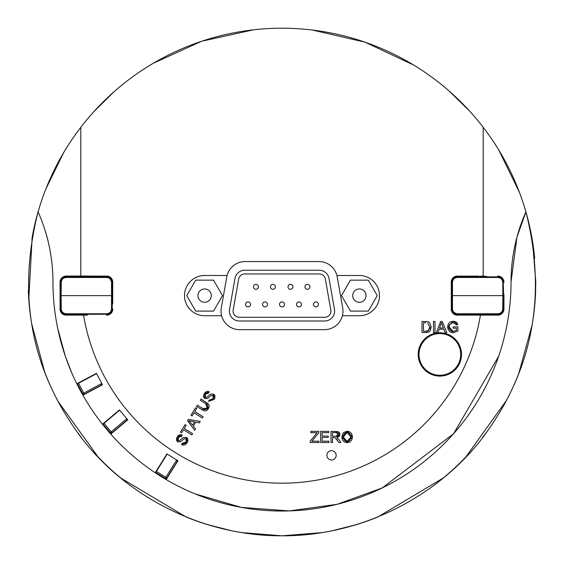 <?xml version="1.0" encoding="UTF-8"?>
<svg xmlns="http://www.w3.org/2000/svg" width="564" height="564" viewBox="0 0 564 564"><rect width="100%" height="100%" fill="white"/><g stroke="black" fill="none" stroke-linecap="round" stroke-linejoin="round"><path stroke-width="0.85" d="M353.6 292.279A6.676 6.676 0 0 1 365.155 292.279A6.676 6.676 0 0 1 359.374 302.29A6.676 6.676 0 0 1 353.6 292.279M377.245 295.621L368.313 311.095L350.441 311.095L341.509 295.621L350.441 280.146L368.313 280.146L377.245 295.621M198.845 292.279A6.676 6.676 0 0 1 210.4 292.279A6.676 6.676 0 0 1 204.619 302.29A6.676 6.676 0 0 1 198.845 292.279M222.491 295.621L213.559 311.095L195.687 311.095L186.754 295.621L195.687 280.146L213.559 280.146L222.491 295.621M233.193 310.017L238.65 279.067A6.19 6.19 0 0 1 244.741 273.956L319.252 273.956A6.19 6.19 0 0 1 325.35 279.067L330.807 310.017A6.19 6.19 0 0 1 324.709 317.285L239.284 317.285A6.19 6.19 0 0 1 233.193 310.017M239.284 321.001L324.709 321.001A9.905 9.905 0 0 0 334.466 309.375L329.009 278.426A9.905 9.905 0 0 0 319.252 270.241L244.741 270.241A9.905 9.905 0 0 0 234.991 278.426L229.534 309.375A9.905 9.905 0 0 0 239.284 321.001M309.918 286.829A2.475 2.475 0 0 0 306.203 284.686A2.475 2.475 0 0 0 306.203 288.972A2.475 2.475 0 0 0 309.918 286.829M292.956 286.829A2.475 2.475 0 0 0 289.24 284.686A2.475 2.475 0 0 0 289.24 288.972A2.475 2.475 0 0 0 292.956 286.829M275.373 286.829A2.475 2.475 0 0 0 271.665 284.686A2.475 2.475 0 0 0 271.665 288.972A2.475 2.475 0 0 0 275.373 286.829M258.411 286.829A2.475 2.475 0 0 0 254.702 284.686A2.475 2.475 0 0 0 254.702 288.972A2.475 2.475 0 0 0 258.411 286.829M250.55 304.412A2.475 2.475 0 0 0 246.842 302.262A2.475 2.475 0 0 0 246.842 306.555A2.475 2.475 0 0 0 250.55 304.412M267.512 304.412A2.475 2.475 0 0 0 263.797 302.262A2.475 2.475 0 0 0 263.797 306.555A2.475 2.475 0 0 0 267.512 304.412M284.475 304.412A2.475 2.475 0 0 0 280.759 302.262A2.475 2.475 0 0 0 280.759 306.555A2.475 2.475 0 0 0 284.475 304.412M301.437 304.412A2.475 2.475 0 0 0 297.721 302.262A2.475 2.475 0 0 0 297.721 306.555A2.475 2.475 0 0 0 301.437 304.412M318.399 304.412A2.475 2.475 0 0 0 314.684 302.262A2.475 2.475 0 0 0 314.684 306.555A2.475 2.475 0 0 0 318.399 304.412M126.822 418.721A1.241 1.241 0 0 1 126.674 420.469L126.822 418.721L111.178 431.855L111.975 432.799L127.619 419.672L113.752 431.305A224.937 224.937 0 0 0 113.829 431.389L120.174 426.06A216.661 216.661 0 0 0 120.188 426.074L127.704 419.771M161.861 462.297L161.847 462.29A216.661 216.661 0 0 0 161.861 462.297L157.469 469.326A224.937 224.937 0 0 0 157.624 469.431L155.192 472.731A229.04 229.04 0 0 1 110.77 434.118L127.774 419.849L119.462 409.943L102.458 424.213A229.04 229.04 0 0 1 82.887 395.195L102.479 384.775L96.409 373.354L76.817 383.774A229.04 229.04 0 0 1 52.96 282A172.704 172.704 0 0 0 38.084 211.874A253.8 253.8 0 0 1 525.916 211.874A172.704 172.704 0 0 0 511.033 282A229.04 229.04 0 0 1 166.161 479.583L177.921 460.76L166.951 453.907L155.192 472.731M166.725 478.18L177.716 460.64L177.061 461.69L176.666 459.984L165.844 477.306L166.895 477.962A1.241 1.241 0 0 1 165.189 478.357L155.742 472.449L167.219 454.076M172.612 469.015L172.626 469.029A216.661 216.661 0 0 1 172.612 469.015L168.227 476.044A224.937 224.937 0 0 1 168.128 475.988M96.465 373.453L87.801 378.056A216.661 216.661 0 0 0 87.808 378.07L80.49 381.962A224.937 224.937 0 0 0 80.574 382.131L76.817 383.774M101.788 383.471A1.241 1.241 0 0 1 101.28 385.149L101.788 383.471L83.754 393.066L84.332 394.158L102.373 384.563L86.391 393.066A224.937 224.937 0 0 0 86.447 393.157L93.758 389.273A216.661 216.661 0 0 0 93.772 389.287L102.429 384.676M111.947 416.253A216.661 216.661 0 0 0 112.025 416.345L105.68 421.675A224.937 224.937 0 0 0 105.792 421.823L102.458 424.213M119.66 410.183L103.064 424.114L110.227 432.651A1.241 1.241 0 0 0 111.975 432.799L111.742 432.955M111.707 432.969L110.77 434.118M96.557 373.636L77.43 383.802L82.661 393.644A1.241 1.241 0 0 0 84.332 394.158L84.078 394.257M451.686 287.259L451.306 287.259L451.658 290.354M451.658 300.88L451.306 303.975L451.686 303.975M112.025 416.345L119.533 410.028M166.697 478.201L166.161 479.583M172.626 469.029L177.829 460.703M503.92 294.38L503.92 308.931L503.934 294.394A1.551 1.551 0 0 0 503.596 294.197M476.679 315.121L457.489 315.121A6.19 6.19 135 0 1 451.299 308.931L451.299 296.854M451.306 287.259L451.299 282.31A6.19 6.19 -135 0 1 457.489 276.12L476.679 276.12M451.299 308.931L451.299 282.31M451.623 294.197A1.551 1.551 0 0 0 451.285 294.394L451.285 296.84A1.551 1.551 0 0 0 451.623 297.045M503.92 308.931A6.19 6.19 45 0 1 497.73 315.121L478.54 315.121M497.73 315.121L457.489 315.121M476.192 314.5A1.551 1.551 0 0 0 476.707 315.135L478.512 315.135A1.551 1.551 0 0 0 479.026 314.5M457.489 276.12L478.54 276.12M479.026 276.741A1.551 1.551 0 0 0 478.512 276.099L476.707 276.099A1.551 1.551 0 0 0 476.192 276.741M478.885 276.48A19.493 19.493 0 0 1 487.409 276.741M487.409 314.5A19.493 19.493 0 0 1 478.885 314.761M478.963 314.634A19.352 19.352 0 0 0 486.81 314.5M486.81 276.741A19.352 19.352 0 0 0 478.963 276.607M85.46 276.12L66.27 276.12A6.19 6.19 -135 0 0 60.08 282.31L60.08 294.38M60.404 294.197A1.551 1.551 0 0 0 60.059 294.394L60.08 308.931A6.19 6.19 135 0 0 66.27 315.121L85.46 315.121M60.08 308.931L60.08 282.31M112.342 290.354L112.687 287.259L112.687 294.373L112.694 282.31A6.19 6.19 -45 0 0 106.504 276.12L87.314 276.12M80.814 127.274L80.814 276.036L106.504 276.12M80.814 276.036L66.214 276.064A6.19 6.19 -135 0 0 60.024 282.254M87.808 276.741A1.551 1.551 0 0 0 87.293 276.099L85.488 276.099A1.551 1.551 0 0 0 84.974 276.741M112.694 282.31L112.694 296.854M112.377 297.045A1.551 1.551 0 0 0 112.715 296.84L112.715 294.394A1.551 1.551 0 0 0 112.377 294.197M87.314 315.121L66.27 315.121M84.974 314.5A1.551 1.551 0 0 0 85.488 315.135L87.293 315.135A1.551 1.551 0 0 0 87.808 314.5M85.037 276.607A19.352 19.352 0 0 0 77.19 276.741M77.19 314.5A19.352 19.352 0 0 0 85.037 314.634M85.115 314.761A19.493 19.493 0 0 1 76.591 314.5M76.591 276.741A19.493 19.493 0 0 1 85.115 276.48M326.88 455.324A4.646 4.646 0 0 1 333.839 451.306A4.646 4.646 0 0 1 333.839 459.35A4.646 4.646 0 0 1 326.88 455.324M442.246 321.431L440.646 321.431L436.367 332.57L437.932 332.57L439.152 329.2L443.826 329.2L445.116 332.57L446.794 332.57L442.246 321.431M439.575 328.001L441.415 322.601L443.367 328.001L439.575 328.001M206.558 402.435L208.398 408.724L209.251 406.186L208.617 404.169L201.101 399.023L200.319 400.278L205.768 403.683L207.799 405.77L207.199 408.124L206.029 409.288L204.64 409.513L197.238 405.206L196.455 406.461L204.506 410.987L206.586 410.606L208.398 408.724L201.912 409.866M202.688 408.611L207.199 408.124L205.768 403.683M192.077 415.95L194.023 412.834L202.356 418.044L203.139 416.789L194.806 411.586L196.758 408.456L195.637 407.758L190.963 415.252L192.077 415.95M205.409 394.215L206.896 392.847L208.666 393.037L205.409 394.215L205.465 397.282L206.537 397.444L210.309 394.243L213.615 394.074L214.264 399.34L208.546 401.371L214.264 399.34L215.025 397.289L214.764 395.399L213.615 394.074L210.309 394.243L206.537 397.444L205.465 397.282L205.409 394.215M208.666 393.037L209.322 391.783L207.545 391.317L205.768 391.931L204.274 393.58L209.322 391.783M204.274 393.58L203.512 395.519L203.71 397.296L204.795 398.544L204.274 393.58M204.795 398.544L207.686 398.487L204.795 398.544M207.686 398.487L210.943 395.625L207.686 398.487M210.943 395.625L212.973 395.35L210.943 395.625M212.973 395.35L213.107 398.699L212.973 395.35M213.107 398.699L211.923 399.975L210.591 400.468L209.181 400.13L213.107 398.699M209.181 400.13L208.546 401.371M182.137 443.417L186.064 441.986L184.872 443.262L183.547 443.748L182.137 443.417L181.495 444.658L183.526 445.2L185.493 444.545L187.213 442.62L187.981 440.576L187.72 438.686L186.564 437.361L183.258 437.53L179.486 440.731L178.414 440.569L178.358 437.502L179.853 436.127L181.615 436.324L182.271 435.07L180.494 434.604L178.725 435.218L177.223 436.86L176.462 438.806L176.666 440.583L177.752 441.824L180.642 441.767L183.899 438.912L185.923 438.63L186.064 441.986L185.923 438.63L183.899 438.912L180.642 441.767L177.752 441.824L177.223 436.86L182.271 435.07M181.615 436.324L178.358 437.502L178.414 440.569L179.486 440.731L183.258 437.53L186.564 437.361L187.213 442.62L181.495 444.658M312.569 440.399L318.836 432.68L318.836 431.361L310.849 431.361L310.849 432.68L317.081 432.68L310.2 441.14L310.2 442.507L319.012 442.507L319.012 441.189L311.899 441.189L312.569 440.399M181.53 432.821L183.476 429.712L191.809 434.922L192.592 433.667L184.259 428.457L186.212 425.334L185.098 424.636L180.417 432.123L181.53 432.821M322.114 437.403L328.29 437.403L328.29 436.085L322.114 436.085L322.114 432.68L328.706 432.68L328.706 431.361L320.634 431.361L320.634 442.507L328.96 442.507L328.96 441.189L322.114 441.189L322.114 437.403M188.369 419.397L187.523 420.751L194.7 430.29L195.532 428.964L193.318 426.137L195.793 422.175L199.339 422.873L200.227 421.442L188.369 419.397M192.528 425.143L188.919 420.73L194.538 421.935L192.528 425.143M335.961 431.361L339.923 434.407L339.465 432.729L338.224 431.664L331.019 431.361L331.019 442.507L332.492 442.507L332.492 437.558L335.023 437.608L338.978 442.507L340.825 442.507L338.893 439.476L336.793 437.438L339.154 436.402L339.923 434.407L336.793 437.438M335.658 436.282L332.492 436.282L332.492 432.595L336.017 432.595L338.407 434.407L337.244 436.071L335.658 436.282L338.407 434.407L336.017 432.595M337.505 440.188L335.023 437.608L334.198 437.558M352.451 436.952L351.802 433.963L349.913 431.911L347.128 431.171L343.286 432.736L341.791 437.079L342.433 439.864L344.308 441.936L347.128 442.691L349.828 442.007L351.767 439.983L352.451 436.952L347.128 442.691L341.791 437.079L347.128 431.171L352.451 436.952M343.314 437.1L344.442 433.512L347.135 432.433L349.123 432.99L350.47 434.562L350.928 436.938L349.856 440.258L347.121 441.429L344.392 440.272L343.314 437.1L347.121 441.429L350.928 436.938L347.135 432.433L343.314 437.1M431.227 326.944L429.472 322.389L431.227 326.944L426.039 332.57L429.155 331.822L430.17 330.814L431.227 326.944M429.472 322.389L427.843 321.593L422.013 321.431L422.013 332.57L426.039 332.57M425.869 331.258L428.598 330.476L425.869 331.258L423.493 331.258L423.493 322.749L425.834 322.749M428.598 330.476L429.712 326.916L428.598 330.476M429.712 326.916L427.738 322.975L429.712 326.916M434.992 321.431L433.512 321.431L433.512 332.57L434.992 332.57L434.992 321.431M453.188 322.502L456.41 324.913L453.188 322.502L449.55 324.716L449.12 326.958L453.209 331.428L456.459 330.271L453.209 331.428L451.129 330.941L449.635 329.454L449.12 326.958L449.55 324.716L453.188 322.502M456.41 324.913L457.735 324.547L456.896 322.714L455.367 321.628L453.181 321.233L457.735 324.547M453.181 321.233L450.241 321.917L448.281 324.011L447.604 327.049L453.181 321.233M447.604 327.049L448.288 330.018L450.312 332.055L453.294 332.76L447.604 327.049M453.294 332.76L457.905 331.019L457.905 326.894L453.188 326.894L453.188 328.206L456.459 328.206L456.459 330.271M483.179 276.036L483.179 127.274M112.779 282.226A6.19 6.19 -45 0 0 106.589 276.036M106.589 315.198A6.19 6.19 45 0 0 112.779 309.009M480.422 315.198A201.179 201.179 0 0 1 83.578 315.198M451.221 309.009A6.19 6.19 135 0 0 457.411 315.198M457.411 276.036A6.19 6.19 -135 0 0 451.221 282.226M204.619 275.5L227.073 275.5A18.57 18.57 0 0 1 245.051 261.569L318.942 261.569A18.57 18.57 0 0 1 336.927 275.5L359.374 275.5A20.121 20.121 0 0 1 379.494 295.621A20.121 20.121 0 0 1 359.374 315.734L342.383 315.734A18.57 18.57 0 0 1 324.399 329.665L239.594 329.665A18.57 18.57 0 0 1 221.617 315.734L204.619 315.734A20.121 20.121 0 0 1 184.506 295.621A20.121 20.121 0 0 1 204.619 275.5M497.779 315.17A6.19 6.19 45 0 0 503.969 308.98M503.92 282.31A6.19 6.19 -45 0 0 497.73 276.12M451.306 296.861L451.306 303.975M503.969 282.254A6.19 6.19 -45 0 0 497.779 276.064M161.847 462.29L167.043 453.971M112.638 290.354L112.638 294.337M112.638 296.897L112.638 300.88M451.362 300.88L451.362 296.897M451.362 294.337L451.362 290.354M60.024 308.98A6.19 6.19 135 0 0 66.214 315.17M106.504 315.121A6.19 6.19 45 0 0 112.694 308.931M112.342 300.88L112.687 303.975L112.687 296.861M31.936 238.628A253.8 253.8 0 0 1 38.084 211.874C17.801 292.011 30.04 364.238 74.793 428.555C116.325 489.7 195.574 536.209 282 535.8C368.426 536.209 447.668 489.7 489.207 428.555C533.96 364.238 546.192 292.011 525.916 211.874A253.8 253.8 0 0 1 534.693 258.361M165.922 479.442A229.04 229.04 0 0 1 155.424 472.886L165.922 479.442M110.586 433.913A229.04 229.04 0 0 1 102.634 424.424M84.043 394.264L82.887 395.195M82.753 394.955A229.04 229.04 0 0 1 76.937 384.021M57.711 328.396L65.339 356.286L71.931 373.262M195.045 493.888L241.378 507.41L289.297 510.921L337.117 504.308L382.251 487.93L453.583 433.709L498.654 356.286C506.923 331.921 511.047 307.161 511.033 282L516.934 237.247L525.916 211.874M227.073 275.5A18.57 18.57 0 0 0 226.763 276.917L221.307 307.866A18.57 18.57 0 0 0 221.617 315.734M342.383 315.734A18.57 18.57 0 0 0 342.693 307.866L337.23 276.917A18.57 18.57 0 0 0 336.927 275.5M38.084 211.874C47.954 234.166 52.917 257.544 52.96 282M177.061 461.69A1.241 1.241 0 0 0 176.666 459.984M60.503 282.261L60.39 295.621L61.131 295.621L61.25 282.261L60.503 282.261L60.651 281.027L62.618 277.939L66.08 276.741L63.669 277.284L62.153 278.355L60.827 280.435L60.503 282.261M112.384 295.621L112.271 282.261L111.531 282.261L111.531 308.973L112.271 308.973L112.229 309.594L110.622 312.886L108.528 314.19L106.702 314.5L106.702 313.76L66.08 313.76L66.08 314.5L65.149 314.423L108.528 314.19L110.622 312.886L112.123 310.207L112.384 295.621L60.39 295.621L60.827 310.806L63.126 313.654L66.08 314.5L62.618 313.295L60.651 310.207L60.503 308.973L61.25 308.973L61.131 295.621M106.702 277.474L106.702 276.741L107.322 276.776L110.156 277.939L111.7 279.864L112.271 282.261L111.037 278.813L109.649 277.58L107.322 276.776L65.149 276.818L66.08 276.741L66.08 277.474L107.238 277.502L108.782 277.946L110.459 279.272L111.531 282.261M430.804 373.206A20.847 20.847 0 0 1 428.111 337.202A20.847 20.847 0 0 1 460.633 352.874A20.847 20.847 0 0 1 430.804 373.206M430.445 373.946A21.665 21.665 0 0 0 459.371 363.829A21.665 21.665 0 0 0 449.254 334.91A21.665 21.665 0 0 0 420.328 345.02A21.665 21.665 0 0 0 430.445 373.946A21.665 21.665 0 0 0 459.371 363.829A21.665 21.665 0 0 0 449.254 334.91A21.665 21.665 0 0 0 420.328 345.02A21.665 21.665 0 0 0 430.445 373.946M535.659 290.382A253.8 253.8 0 0 1 531.789 326.923M519.599 371.218A253.8 253.8 0 0 1 503.878 405.227M486.767 431.946A253.8 253.8 0 0 1 482.615 437.452M469.974 452.532A253.8 253.8 0 0 1 437.594 482.509M443.163 478.053L377.76 517.04A253.8 253.8 0 0 1 352.916 525.69M332.048 530.816A253.8 253.8 0 0 1 319.005 533.086M305.836 534.679A253.8 253.8 0 0 1 258.164 534.679M244.987 533.086A253.8 253.8 0 0 1 231.952 530.816M211.077 525.69A253.8 253.8 0 0 1 186.205 517.026M126.399 482.502A253.8 253.8 0 0 1 93.821 452.307M80.941 436.889A253.8 253.8 0 0 1 77.931 432.905M60.743 406.341A253.8 253.8 0 0 1 43.788 369.575M32.07 326.154A253.8 253.8 0 0 1 28.327 290.051M282.127 535.8L322.051 532.62M332.013 530.823L356.808 524.52M465.899 456.911L506.507 400.348M518.817 373.262L532.148 324.892M535.264 298.363L535.8 282.007L532.613 241.942M519.458 192.402L498.731 149.939M469.777 111.256L449.007 90.896M413.92 65.177L364.986 42.152L312.301 30.019M253.631 29.793L201.665 41.25L153.218 63.302M114.147 91.629L93.568 111.975M63.845 152.301L45.931 188.806M32.162 237.31L28.792 299.23M31.612 323.447L44.662 371.916M58.071 401.455L97.981 456.791M120.858 478.075L186.226 517.033M207.185 524.52L231.98 530.823M241.949 532.613L281.81 535.8M503.49 308.973L503.61 295.621L502.862 295.621L502.75 308.973L503.49 308.973L503.342 310.207L501.375 313.295L497.92 314.5L499.753 314.19L501.84 312.886L502.926 311.377L503.49 308.973M451.616 295.621L451.729 308.973L452.469 308.973L452.469 282.261L451.729 282.261L451.764 281.64L452.596 279.321L453.844 277.939L457.298 276.741L457.298 277.474L497.92 277.474L497.92 276.741L498.851 276.818L455.465 277.051L452.962 278.813L451.877 281.027L451.609 295.621L503.61 295.621L503.166 280.435L500.867 277.58L497.92 276.741L501.375 277.939L503.342 281.027L503.49 282.261L502.75 282.261L502.862 295.621M457.298 313.76L457.298 314.5L456.678 314.465L453.844 313.295L452.293 311.377L451.729 308.973L452.293 311.377L453.378 312.886L456.678 314.465L498.851 314.423L497.92 314.5L497.92 313.76L456.762 313.732L453.9 312.364L452.751 310.56L452.469 308.973M104.016 423.317L111.178 431.855L110.227 432.651M127.231 419.997A1.241 0.874 -130 0 0 127.471 419.489M78.523 383.224L83.754 393.066L82.661 393.644M101.922 384.803A1.241 0.874 -118 0 0 102.26 384.359M112.687 287.259L112.314 287.259M112.314 303.975L112.687 303.975M156.397 471.398L165.844 477.306L165.189 478.357M177.448 461.07A1.241 0.874 -148 0 0 177.519 460.513M111.531 308.973L111.249 310.56L110.1 312.364L108.288 313.492L106.702 313.76M66.08 313.76L63.993 313.288L62.675 312.364L61.737 311.053L61.25 308.973M61.25 282.261L61.737 280.181L62.675 278.877L63.993 277.946L66.08 277.474M452.469 282.261L452.751 280.675L453.9 278.877L455.211 277.946L457.298 277.474M497.92 277.474L500.007 277.946L501.318 278.877L502.468 280.675L502.75 282.261M502.75 308.973L502.468 310.56L501.318 312.364L500.007 313.288L497.92 313.76"/></g></svg>
